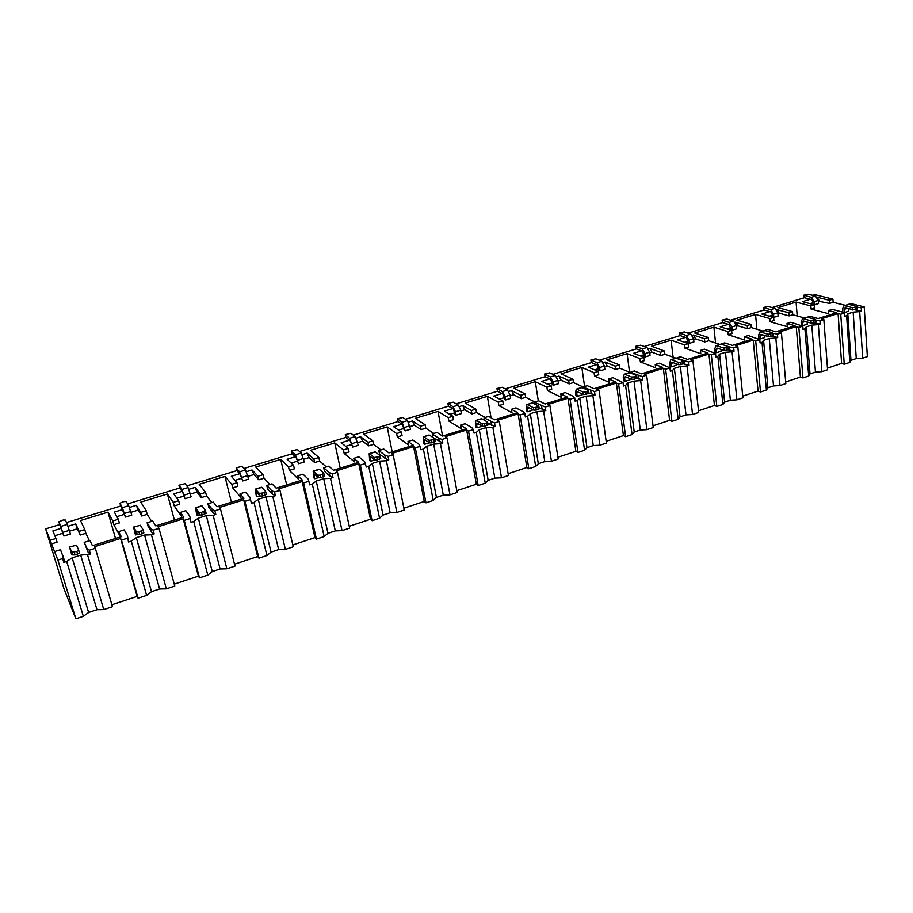 <?xml version="1.0" encoding="UTF-8"?>
<svg xmlns="http://www.w3.org/2000/svg" width="913" height="913" viewBox="0 0 913 913"><rect width="100%" height="100%" fill="white"/><g stroke="black" fill="none" stroke-linecap="round" stroke-linejoin="round"><path stroke-width="1.37" d="M845.392 305.341L833.147 302.271L832.918 299.133L814.613 294.602L812.387 295.276M857.421 307.236L861.267 307.807L861.473 311.036L859.681 311.595L862.694 358.136L867.35 356.595L864.2 306.882L850.836 303.573L847.127 304.805M51.265 543.988L57.085 542.185L55.967 538.499L50.124 540.291L45.65 528.878L64.013 588.759L75.859 618.809L57.884 560.068L50.124 540.291M833.147 302.271L829.483 303.401L829.255 300.263L832.918 299.133M80.218 535.041L85.868 533.295L84.783 529.62L79.123 531.355L80.218 535.041L77.343 528.798L69.571 531.183M112.767 520.992L118.325 519.28L119.363 522.932L113.817 524.655L112.767 520.992L107.951 512.147L80.47 520.524L84.783 529.62M141.732 516.016L147.21 514.327L146.206 510.698L140.728 512.387L141.732 516.016L138.114 510.127L130.993 512.307M173.265 502.355L178.651 500.701L179.61 504.307L174.235 505.973L173.265 502.355L167.387 494.001L140.796 502.116L146.206 510.698M201.248 497.619L206.543 495.987L205.619 492.392L200.324 494.024L201.248 497.619L196.934 492.05L190.429 494.047M231.822 484.324L237.026 482.715L237.905 486.287L232.712 487.896L231.822 484.324L224.94 476.426L199.194 484.289L205.619 492.392M258.87 479.804L263.994 478.229L263.138 474.669L258.002 476.255L258.87 479.804L253.894 474.555L247.971 476.369M288.508 466.851L293.552 465.299L294.363 468.837L289.33 470.389L288.508 466.851L280.702 459.399L255.754 467.022L263.138 474.669M314.654 462.56L319.63 461.019L318.842 457.504L313.867 459.034L314.654 462.56L309.085 457.596L303.709 459.25M343.425 449.938L348.31 448.431L349.051 451.924L344.167 453.441L343.425 449.938L334.751 442.908L310.557 450.292L318.842 457.504M368.726 445.841L373.531 444.357L372.824 440.876L367.996 442.36L368.726 445.841L362.575 441.162L357.725 442.657M396.641 433.538L401.378 432.077L402.062 435.535L397.326 436.996L396.641 433.538L387.169 426.907L363.705 434.063L372.824 440.876M421.133 429.646L425.8 428.197L425.15 424.762L420.471 426.2L421.133 429.646L414.456 425.218L410.085 426.565M448.249 417.64L452.848 416.225L453.464 419.649L448.876 421.064L448.249 417.64L438.012 411.375L415.244 418.325L425.15 424.762M471.964 413.931L476.495 412.528L475.901 409.127L471.37 410.519L471.964 413.931L464.797 409.754L460.882 410.953M498.315 402.211L502.778 400.841L503.337 404.231L498.886 405.6L498.315 402.211L487.371 396.31L465.276 403.055L475.901 409.127M521.3 398.673L525.694 397.315L525.146 393.948L520.752 395.306L521.3 398.673L513.654 394.736L510.184 395.808M546.91 387.249L551.235 385.914L551.749 389.258L547.423 390.604L546.91 387.249L535.303 381.68L513.836 388.23L525.146 393.948M569.187 383.871L573.444 382.558L572.965 379.215L568.685 380.538L569.187 383.871L561.107 380.162L558.048 381.098M594.089 372.709L598.3 371.42L598.757 374.729L594.557 376.03L594.089 372.709L581.866 367.471L561.004 373.828L572.965 379.215M615.693 369.491L619.836 368.213L619.391 364.915L615.248 366.193L615.693 369.491L607.202 365.999L604.543 366.821M639.922 358.592L644.007 357.337L644.418 360.612L640.344 361.879L639.922 358.592L627.117 353.651L606.837 359.836L619.391 364.915M660.875 355.522L664.904 354.278L664.516 351.014L660.476 352.258L660.875 355.522L652.008 352.235L649.714 352.943M684.465 344.863L688.436 343.642L688.801 346.894L684.83 348.115L684.465 344.863L671.112 340.218L651.403 346.244L664.516 351.014M704.802 341.941L708.716 340.732L708.362 337.502L704.448 338.712L704.802 341.941L695.58 338.849L693.629 339.442M727.764 331.533L731.621 330.335L731.952 333.553L728.095 334.74L727.764 331.533L713.898 327.162L694.725 333.017L708.362 337.502M747.507 328.737L751.319 327.562L751.011 324.366L747.199 325.542L747.507 328.737L737.955 325.827L736.335 326.329M769.876 318.557L773.631 317.393L773.916 320.577L770.161 321.741L769.876 318.557L755.53 314.449L736.882 320.143L751.011 324.366M789.049 315.898L792.758 314.757L792.495 311.584L788.786 312.725L789.049 315.898L779.188 313.159L777.887 313.558M810.858 305.935L814.51 304.805L814.75 307.955L811.098 309.085L810.858 305.935L796.068 302.077L777.899 307.624L792.495 311.584M55.967 538.499L52.874 530.875L61.251 528.319M87.557 554.91L103.762 609.564L112.482 606.677L95.329 548.302L89.28 550.208L90.41 554.008L80.686 555.138L72.138 557.832L66.706 561.484L63.819 562.397L64.184 559.692L60.52 549.717L54.552 551.578M776.609 309.564L788.786 312.725M773.631 317.393L761.899 314.061L769.899 311.618M735.033 322.278L747.199 325.542M731.621 330.335L720.266 326.797L728.312 324.332M692.316 335.345L693.344 335.025L704.448 338.712M688.436 343.642L677.492 339.876L685.572 337.399M648.378 348.777L649.816 348.332L660.476 352.258M644.007 357.337L633.508 353.32L641.622 350.843M603.185 362.598L605.045 362.027L615.248 366.193M598.3 371.42L588.269 367.163L596.417 364.664M556.679 376.818L558.973 376.11L568.685 380.538M551.235 385.914L541.717 381.394L549.888 378.895M508.792 391.46L511.565 390.616L520.752 395.306M502.778 400.841L493.785 396.048L502.002 393.537M459.479 406.536L462.743 405.543L471.37 410.519M452.848 416.225L444.437 411.135L452.677 408.625M408.659 422.08L412.448 420.916L420.471 426.2M401.378 432.077L393.583 426.691L401.857 424.157M356.264 438.103L360.612 436.768L367.996 442.36M348.31 448.431L341.165 442.714L349.462 440.18M302.237 454.628L307.167 453.11L313.867 459.034M293.552 465.299L287.116 459.25L295.435 456.705M246.476 471.667L252.045 469.967L258.002 476.255M237.026 482.715L231.343 476.301L239.685 473.756M188.911 489.277L195.142 487.371L200.324 494.024M178.651 500.701L173.767 493.91L182.132 491.354M129.452 507.457L136.391 505.334L140.728 512.387M118.325 519.28L114.308 512.09L122.684 509.534M68.007 526.253L75.688 523.902L79.123 531.355M804.376 297.718L772.056 307.567M764.078 309.998L730.628 320.189M722.685 322.609L688.048 333.165M680.151 335.573L644.27 346.495M636.418 348.892L599.236 360.224M591.441 362.598L552.913 374.33M545.164 376.692L505.22 388.87M497.539 391.209L456.101 403.831M448.5 406.148L405.498 419.25M397.977 421.544L353.331 435.136M345.913 437.407L299.544 451.524M292.217 453.761L244.056 468.437M236.832 470.629L186.777 485.887M179.678 488.044L127.615 503.908M120.653 506.03L66.489 522.533M59.676 524.61L45.65 528.878M817.078 297.216L829.255 300.263M814.51 304.805L802.401 301.678L810.367 299.247M806.282 317.53L809.899 316.32L818.094 318.546L836.799 312.691L828.502 310.523L828.73 313.73L811.098 309.085M792.758 314.757L804.661 318.032M796.068 302.077L797.197 315.978M85.868 533.295L89.394 540.724M90.41 554.008L88.093 552.171L84.19 542.345L89.976 540.542L92.43 545.712L121.303 536.673L118.564 531.64L119.626 535.372L113.817 524.655M54.837 535.714L62.894 533.238M58.877 522.019L63.853 536.034L70.415 534.014L67.322 524.427L65.382 520.045L63.077 520.033L58.923 521.757L60.76 526.424L67.322 524.427M69.673 547.309L71.773 552.217L76.829 551.441L78.666 550.06L76.509 545.175L69.525 547.013L71.476 553.974L72.526 554.762M147.21 514.327L151.615 521.346M154.183 533.911L151.432 534.778L166.36 588.828L174.782 586.043L158.988 528.319L153.156 530.156L154.183 533.911L151.649 532.188L148.134 526.459L147.119 522.75L152.711 521.003L155.781 525.888L183.673 517.146L180.329 512.398L181.31 516.085L174.235 505.973M151.432 534.778L144.574 535.041L136.322 537.643L131.301 541.124L128.505 542.002L127.489 535.68L124.236 529.871L118.564 531.64M127.489 535.68L128.505 542.002M116.864 516.655L124.408 514.339M119.911 503.462L125.435 517.066L131.78 515.115L128.687 505.699L126.211 501.557L123.894 501.568L119.934 503.189L122.342 507.639L128.687 505.699M133.789 527.326L136.482 531.959L138.959 531.971L143.147 529.871L140.397 525.272L133.572 527.063L135.204 534.002L135.729 534.927L137.155 534.482M206.543 495.987L211.782 502.607M215.81 514.498L213.14 515.331L226.869 568.788L235.006 566.083L220.501 508.998L214.863 510.778L215.81 514.498L213.071 512.878L208.883 507.468L207.936 503.805L213.345 502.116L216.997 506.715L243.976 498.281L240.073 493.796L240.975 497.437L232.712 487.896M213.14 515.331L206.304 515.617L198.326 518.128L193.693 521.46L191 522.316L189.767 516.176L185.83 510.687L180.329 512.398M189.767 516.176L191 522.316M176.871 498.213L183.924 496.044M178.982 485.511L179.644 488.01L182.577 491.959L185.019 498.715L191.159 496.82L188.055 487.576L185.077 483.662L178.994 485.225L181.915 489.448L188.055 487.576M195.747 508.027L198.988 512.387L201.476 512.387L205.436 510.367L202.127 506.03L195.45 507.788L196.774 514.692L197.425 515.571L199.582 514.886M263.994 478.229L269.986 484.472M275.384 495.725L272.804 496.535L285.392 549.398L293.267 546.784L279.971 490.327L274.516 492.039L275.384 495.725L272.451 494.207L267.646 489.106L266.779 485.476L272.006 483.844L276.194 488.181L302.283 480.021L297.866 475.799L298.688 479.405L289.33 470.389M272.804 496.535L265.98 496.843L258.265 499.274L253.997 502.458L251.395 503.28L249.968 497.311L245.38 492.141L240.073 493.796M249.968 497.311L251.395 503.28M234.949 480.375L241.546 478.344M236.193 468.129L236.798 470.594L240.199 474.326L242.687 480.946L248.644 479.108L245.54 470.024L242.093 466.338L236.182 467.833L239.594 471.838L245.54 470.024M255.64 489.368L259.406 493.477L264.234 492.723L265.626 491.525L261.814 487.439L255.286 489.151L256.325 496.033L257.067 496.855L259.92 495.953M319.63 461.019L326.34 466.92M333.017 477.567L330.517 478.344L342.033 530.636L349.656 528.102L337.49 472.272L332.218 473.927L333.017 477.567L329.901 476.141L324.503 471.336L323.716 467.741L328.783 466.166L333.473 470.252L358.718 462.355L353.81 458.372L354.564 461.932L344.167 453.441M330.517 478.344L323.704 478.686L316.24 481.037L312.326 484.084L309.792 484.883L308.183 479.063L303.002 474.189L297.866 475.799M291.201 463.085L297.364 461.191M291.624 451.284L292.183 453.715L296.017 457.242L298.562 463.736L304.326 461.955L301.222 453.031L297.341 449.55L291.578 450.976L295.458 454.788L301.222 453.031M313.57 471.313L317.815 475.182L320.315 475.159L323.841 473.299L319.55 469.453L313.159 471.119L313.924 477.967L314.768 478.743L318.272 477.647M373.531 444.357L380.926 449.926M388.778 459.992L386.37 460.745L396.87 512.467L404.254 510.013L393.172 454.788L388.059 456.386L388.778 459.992L385.514 458.657L379.568 454.126L378.838 450.577L383.745 449.048L388.915 452.905L413.361 445.247L407.997 441.493L408.693 445.019L397.326 436.996M386.37 460.745L379.58 461.111L372.344 463.382L368.749 466.303L366.307 467.068L364.527 461.419L358.786 456.82L353.81 458.372M345.696 446.343L351.448 444.574M345.342 434.953L345.856 437.361L350.113 440.694L352.692 447.05L358.284 445.327L355.191 436.562L350.889 433.276L345.285 434.634L349.599 438.263L355.191 436.562M369.639 453.841L374.341 457.493L379.032 456.762L380.162 455.667L375.426 452.038L369.183 453.67L369.685 460.483L370.621 461.213L374.729 459.924M425.8 428.197L433.823 433.447M442.794 442.965L440.454 443.707L449.995 494.857L457.151 492.495L447.073 437.852L442.132 439.415L442.794 442.965L434.805 438.697M440.454 443.707L433.675 444.095L426.679 446.297L423.392 449.082L421.03 449.824L419.09 444.323L412.824 439.986L407.997 441.493M398.536 430.114L403.9 428.459M397.92 421.509L397.429 419.101L397.92 421.509L402.565 424.648L404.242 430.24L405.189 430.879L410.599 429.213L407.518 420.585L402.838 417.481L397.372 418.793L402.097 422.24L407.518 420.585M423.94 436.928L429.053 440.363L433.675 439.644L434.691 438.594L429.544 435.181L423.427 436.779L423.7 443.558L424.705 444.243L429.384 442.771M476.495 412.528L485.1 417.481M495.108 426.485L492.849 427.193L501.488 477.807L508.427 475.502L499.308 421.452L494.515 422.959L495.108 426.485L487.759 423.118M492.849 427.193L486.093 427.604L479.314 429.738L476.312 432.408L474.018 433.127L473.402 429.589L471.93 427.763L465.185 423.678L460.506 425.138L461.133 428.631L448.876 421.064M449.778 414.365L454.765 412.836M448.009 403.751L448.443 406.114L453.441 409.07L455.085 414.593L456.101 415.198L461.362 413.578L460.745 410.188L458.269 405.087L453.236 402.165L447.895 403.432L453.008 406.696L458.269 405.087M476.54 420.539L482.041 423.769L486.606 423.061L487.508 422.057L481.973 418.85L475.981 420.402L475.411 423.643L476.027 427.147L477.111 427.798L482.315 426.166M525.694 397.315L534.847 401.982M545.826 410.496L543.634 411.192L551.429 461.259L558.163 459.034L549.934 405.555L545.289 407.015L545.826 410.496L539.081 407.849M543.634 411.192L536.901 411.615L530.327 413.68L527.6 416.237L525.386 416.944L524.815 413.441L523.16 411.717L515.948 407.871L511.417 409.286L511.988 412.733L498.886 405.6M499.502 399.095L504.136 397.669M497.083 388.835L497.482 391.175L502.823 393.971L504.433 399.403L505.505 399.974L510.607 398.41L510.059 395.044L507.537 390.056L502.161 387.295L496.946 388.516L502.424 391.609L507.537 390.056M527.531 404.653L533.397 407.7L537.894 406.993L538.693 406.034L532.793 403.01L526.927 404.539L526.208 407.78L526.767 411.238L527.919 411.854L533.101 409.8M573.444 382.558L583.11 386.952M595.014 394.998L592.879 395.671L599.875 445.213L606.403 443.045L599.031 390.148L594.523 391.563L595.014 394.998L588.805 392.887M592.879 395.671L586.18 396.116L579.801 398.125L577.336 400.567L575.179 401.252L574.676 397.794L572.828 396.151L565.193 392.533L560.799 393.902L561.312 397.315L547.423 390.604M547.766 384.259L552.068 382.935M544.753 374.353L545.107 376.67L550.756 379.294L552.331 384.658L553.483 385.195L558.436 383.677L557.934 380.356L555.366 375.46L549.672 372.858L544.582 374.022L550.402 376.966L555.366 375.46M576.97 389.246L583.179 392.111L585.69 392.019L588.314 390.502L582.083 387.648L576.331 389.155L575.475 392.385L575.977 395.808L577.199 396.39L582.289 394.793L582.152 393.902M619.836 368.213L630.21 372.447M642.729 379.968L640.652 380.618L646.895 429.635L653.24 427.535L646.666 375.186L642.295 376.555L642.729 379.968L636.966 378.267M640.652 380.618L633.987 381.075L627.79 383.015L625.576 385.366L623.488 386.028L623.031 382.604L612.988 377.651L608.709 378.975L609.176 382.353L594.557 376.03M594.637 369.856L598.631 368.635M591.053 360.281L591.373 362.564L597.33 365.052L598.871 370.336L600.069 370.849L604.885 369.366L604.44 366.079L601.815 361.274L595.835 358.832L590.859 359.95L597.011 362.746L601.815 361.274M624.949 374.296L631.465 376.989L633.976 376.898L636.452 375.437L629.902 372.755L624.275 374.216L623.271 377.457L623.727 380.847L625.006 381.383L629.947 379.842L629.787 378.564M664.904 354.278L676.328 358.284L670.804 359.722L669.686 362.963L670.085 366.307L671.42 366.821L676.225 365.314L676.031 363.739M689.041 365.371L687.033 365.999L692.556 414.502L698.707 412.459L692.91 360.669L688.664 362.005L689.041 365.371L683.323 363.865M687.033 365.999L680.39 366.467L674.376 368.361L672.39 370.621L670.359 371.26L669.959 367.871L659.38 363.203L655.237 364.492L655.648 367.836L640.344 361.879M640.173 355.865L643.87 354.735M636.053 346.609L636.35 348.869L642.569 351.197L644.087 356.412L645.343 356.892L650.022 355.454L649.622 352.201L646.963 347.488L640.709 345.194L635.836 346.278L642.284 348.926L646.963 347.488M708.716 340.732L719.855 344.441M734.018 351.197L732.066 351.813L736.905 399.814L742.897 397.828L737.818 346.563L733.687 347.864L734.018 351.197L728.186 349.805M732.066 351.813L725.458 352.292L719.615 354.13L717.846 356.287L715.883 356.915L715.53 353.559L704.448 349.165L700.419 350.421L700.785 353.719L684.83 348.115M684.442 342.272L687.854 341.222M679.82 333.302L680.071 335.55L686.565 337.742L688.048 342.889L689.361 343.334L693.903 341.941L693.549 338.712L690.856 334.101L684.339 331.933L679.569 332.983L686.314 335.482L690.856 334.101M716.739 345.696L723.826 348.081L728.083 347.408L728.528 346.609L721.407 344.247L715.986 345.65L714.753 348.88L715.107 352.19L716.5 352.68L721.156 351.208L720.973 349.382M751.319 327.562L762.857 331.054M777.716 337.422L775.822 338.027L780.022 385.526L785.831 383.597L781.437 332.868L777.42 334.124L777.716 337.422L771.725 336.132M775.822 338.027L769.237 338.518L763.565 340.309L762.001 342.375L760.084 342.98L759.776 339.67L748.238 335.528L744.323 336.749L744.643 340.013L728.095 334.74M727.49 329.045L730.628 328.075M722.388 320.372L722.605 322.586L729.339 324.651L730.788 329.73L732.158 330.152L736.574 328.794L736.266 325.599L733.538 321.068L726.782 319.036L722.103 320.052L729.122 322.415L733.538 321.068M760.666 332.012L768.016 334.249L772.215 333.587L772.581 332.811L765.208 330.597L759.89 331.978L758.543 335.197L758.851 338.483L760.301 338.928L764.82 337.513L764.638 335.47M820.182 324.047L818.333 324.629L821.928 371.648L827.577 369.765L823.834 319.55L819.931 320.783L820.182 324.047L814.054 322.837M818.333 324.629L811.794 325.131L806.27 326.865L804.912 328.851L803.052 329.445L802.789 326.169L790.806 322.266L786.995 323.453L787.268 326.694L770.161 321.741M769.351 316.183L772.238 315.293M763.804 307.784L763.998 309.975L770.96 311.915L772.101 313.775L772.387 316.925L773.79 317.325L778.093 316.001L777.819 312.839L775.069 308.389L768.084 306.483L763.496 307.464L770.766 309.701L775.069 308.389M803.36 318.705L810.949 320.805L813.437 320.668L815.389 319.413L807.777 317.336L802.561 318.683L801.1 321.901L801.374 325.154L802.869 325.576L807.263 324.195L807.092 321.981M810.093 303.664L812.741 302.854M818.322 301.142L829.483 303.401M861.473 311.036L855.207 309.906M859.681 311.595L853.164 312.12L847.8 313.81L846.625 315.715L844.81 316.286L844.582 313.033L841.843 311.869L832.2 309.37L828.502 310.523M814.476 304.794L818.505 303.55L818.265 300.434L815.492 296.052L808.29 294.26L803.794 295.219L811.292 297.33L815.492 296.052M844.879 305.775L852.685 307.738L857.398 306.745L849.17 304.44L844.046 305.764L842.494 308.971L842.722 312.189L844.263 312.588L848.542 311.242L848.382 308.879M63.853 536.034L60.76 526.424M74.238 552.251L75.049 554.933L72.584 554.899L70.963 551.11M75.049 554.933L79.431 553.061L78.689 550.117M71.899 554.956L70.758 551.167M69.525 547.013L76.509 545.175M125.435 517.066L122.342 507.639M138.959 531.971L139.712 534.63L137.235 534.607L135.158 531.035M139.712 534.63L143.866 532.861L143.193 530.008M135.729 534.927L134.679 531.183M133.572 527.063L140.397 525.272M185.019 498.715L181.915 489.448M201.476 512.387L202.161 515.012L199.673 515.012L196.432 510.629L196.455 511.862L197.174 511.634M202.161 515.012L206.11 513.346L205.482 510.572M197.425 515.571L196.455 511.862M242.687 480.946L239.594 471.838M261.894 493.454L262.522 496.056L260.034 496.067L256.268 491.936L256.176 493.191L257.135 492.894M262.522 496.056L266.276 494.481L265.694 491.787M257.067 496.855L256.176 493.191M298.562 463.736L295.458 454.788M320.315 475.159L320.885 477.727L318.397 477.75L314.14 473.858L313.946 475.125L315.122 474.76M320.885 477.727L324.412 475.867M314.768 478.743L313.946 475.125M352.692 447.05L349.599 438.263M376.841 457.447L377.366 459.992L374.866 460.026L370.164 456.363L369.879 457.63L371.249 457.208M377.366 459.992L380.687 458.2M370.621 461.213L369.879 457.63M405.189 430.879L402.097 422.24M431.552 440.306L432.032 442.816L429.521 442.873L424.408 439.415L424.031 440.705L425.595 440.214M432.032 442.816L435.204 441.139M424.705 444.243L424.031 440.705M428.927 435.067L429.544 435.181M456.101 415.198L455.484 411.797L453.008 406.696M448.443 406.114L447.952 403.717M484.552 423.7L484.974 426.188L482.475 426.257L476.974 423.004L476.506 424.294L478.241 423.746M484.974 426.188L488.021 424.602M477.111 427.798L476.506 424.294M481.299 418.747L481.973 418.85M505.505 399.974L504.946 396.619L502.424 391.609M497.482 391.175L496.992 388.778M535.897 407.62L536.285 410.074L533.785 410.154L527.919 407.084L527.372 408.385L529.266 407.791M536.285 410.074L539.195 408.568M527.919 411.854L527.372 408.385M532.074 402.941L532.793 403.01M553.483 385.195L552.97 381.874L550.402 376.966M545.107 376.67L544.616 374.273M585.69 392.019L586.032 394.45L583.533 394.542L577.062 391.609L576.696 392.967L578.751 392.316M586.032 394.45L588.828 393.035M577.199 396.39L576.696 392.967M581.307 387.603L582.083 387.648M600.069 370.849L599.613 367.551L597.011 362.746M591.373 362.564L590.894 360.179M633.976 376.898L634.284 379.294L631.785 379.397L625.268 376.681L624.56 377.993L626.763 377.309M634.284 379.294L636.966 377.959M625.006 381.383L624.56 377.993M629.08 372.721L629.902 372.755M645.343 356.892L644.943 353.639L642.284 348.926M636.35 348.869L635.859 346.495M671.512 359.79L678.336 362.324L680.836 362.21L681.109 364.595L678.61 364.698L671.797 362.141L671.032 363.465L673.36 362.735M681.109 364.595L683.677 363.328M671.42 366.821L671.032 363.465M680.836 362.21L683.175 360.806L676.328 358.284M675.46 358.273L670.804 359.722M689.361 343.334L688.995 340.115L686.314 335.482M680.071 335.55L679.592 333.177M726.326 347.956L726.565 350.318L724.066 350.432L716.979 348.036L716.157 349.359L718.611 348.583M726.565 350.318L729.042 349.108M716.5 352.68L716.157 349.359M720.505 344.247L721.407 344.247M732.158 330.152L731.838 326.968L729.122 322.415M722.605 322.586L722.126 320.235M770.504 334.124L770.709 336.452L768.221 336.566L760.883 334.318L759.993 335.642L762.572 334.843M770.709 336.452L773.094 335.311M760.301 338.928L759.993 335.642M764.272 330.609L765.208 330.597M773.79 317.325L773.516 314.163L770.766 309.701M763.998 309.975L763.519 307.635M813.437 320.668L813.609 322.974L811.132 323.099L803.543 320.988L802.607 322.323L805.3 321.479M813.609 322.974L815.914 321.89M802.869 325.576L802.607 322.323M806.807 317.359L807.777 317.336M814.305 304.748L814.076 301.712L811.292 297.33M812.855 304.371L812.627 301.347L811.463 299.521L804.296 297.706L803.805 295.367M855.161 307.601L855.31 309.872L845.027 308.035L844.034 309.37L846.83 308.491M855.31 309.872L857.535 308.856M844.263 312.588L844.034 309.37M848.166 304.486L849.17 304.44M107.951 512.147L115.517 538.487M438.012 411.375L442.6 436.094L437.007 432.454L432.248 433.937L432.91 437.418M511.417 409.286L517.591 412.619L494.629 419.809L488.626 416.385L484.016 417.812L484.449 420.288M560.799 393.902L567.338 397.041L545.072 404.014L538.693 400.784L534.219 402.177L534.482 403.877M608.709 378.975L615.602 381.931L593.998 388.698L587.253 385.663L582.916 387.009L583.076 388.105M655.237 364.492L662.45 367.266L641.474 373.839L634.398 370.975L630.187 372.287L630.267 372.903M700.419 350.421L707.929 353.034L687.557 359.402L680.185 356.721L676.122 358.227M744.323 336.749L752.107 339.202L732.329 345.388L724.66 342.866L720.688 344.19M786.995 323.453L795.052 325.758L775.822 331.773L767.879 329.41L764.021 330.689M63.819 562.397L62.655 558.562L63.02 555.88M62.655 558.562L57.884 560.068M864.2 306.882L861.267 307.807M127.432 538.225L121.497 540.097L120.619 538.465L94.53 546.647L95.329 548.302M84.19 542.345L86.975 548.382L89.28 550.208M190.007 518.573L184.266 520.376L183.193 518.846L157.995 526.744L158.988 528.319M147.119 522.75L150.622 528.433L153.156 530.156M250.482 499.582L244.935 501.328L243.68 499.89L219.325 507.525L220.501 508.998M207.936 503.805L212.124 509.169L214.863 510.778M308.971 481.219L303.607 482.909L302.18 481.55L278.613 488.934L279.971 490.327M266.779 485.476L271.583 490.532L274.516 492.039M365.554 463.45L360.361 465.082L358.786 463.804L335.984 470.948L337.49 472.272M323.716 467.741L329.102 472.512L332.218 473.927M420.334 446.252L415.312 447.838L413.589 446.628L391.506 453.544L393.172 454.788M378.838 450.577L384.784 455.073L388.059 456.386M442.6 436.094L466.292 428.676L460.506 425.138M473.402 429.589L468.529 431.119L466.669 429.989L445.282 436.688L447.073 437.852M432.248 433.937L438.697 438.172L442.132 439.415M524.815 413.441L520.09 414.924L518.116 413.851L497.38 420.357L499.308 421.452M484.016 417.812L494.515 422.959M574.676 397.794L570.089 399.232L567.989 398.216L547.88 404.527L549.934 405.555M534.219 402.177L545.289 407.015M623.031 382.604L618.592 384.008L616.378 383.049L596.874 389.166L599.031 390.148M582.916 387.009L594.523 391.563M669.959 367.871L665.645 369.229L663.34 368.327L644.395 374.273L646.666 375.186M630.187 372.287L642.295 376.555M715.53 353.559L711.341 354.883L708.922 354.039L690.536 359.802L692.91 360.669M676.088 357.999L688.664 362.005M759.776 339.67L755.713 340.948L753.214 340.161L735.353 345.753L737.818 346.563M728.836 346.814L733.687 347.864M802.789 326.169L798.829 327.402L796.25 326.671L778.892 332.104L781.437 332.868M772.923 333.291L777.42 334.124M844.582 313.033L840.736 314.243L838.077 313.547L821.198 318.842L823.834 319.55M815.777 320.109L819.931 320.783M72.138 557.832L88.618 612.463L83.345 616.332L66.706 561.484M83.345 616.332L75.859 618.809M166.36 588.828L159.592 588.988L151.49 591.67L146.628 595.367L138.08 598.198L121.497 540.097M146.628 595.367L131.301 541.124M226.869 568.788L220.113 568.982L212.284 571.572L207.787 575.11L199.525 577.849L184.266 520.376M207.787 575.11L193.693 521.46M285.392 549.398L278.648 549.615L271.07 552.125L266.938 555.515L258.938 558.163L244.935 501.328M266.938 555.515L253.997 502.458M342.033 530.636L335.299 530.875L327.972 533.306L324.172 536.547L316.423 539.115L303.607 482.909M324.172 536.547L312.326 484.084M396.87 512.467L390.159 512.741L383.061 515.08L379.568 518.196L372.082 520.672L360.361 465.082M379.568 518.196L368.749 466.303M449.995 494.857L443.307 495.154L436.425 497.437L433.241 500.415L425.983 502.823L415.312 447.838M433.241 500.415L423.392 449.082M501.488 477.807L494.823 478.127L488.158 480.329L485.248 483.182L478.207 485.522L468.529 431.119M485.248 483.182L476.312 432.408M551.429 461.259L544.787 461.601L538.316 463.736L535.669 466.475L528.844 468.746L520.09 414.924M535.669 466.475L527.6 416.237M599.875 445.213L593.256 445.567L586.979 447.644L584.582 450.28L577.963 452.471L570.089 399.232M584.582 450.28L577.336 400.567M646.895 429.635L640.31 430.012L634.215 432.02L632.047 434.554L625.622 436.676L618.592 384.008M632.047 434.554L625.576 385.366M692.556 414.502L685.994 414.901L680.071 416.853L678.142 419.284L671.9 421.35L665.645 369.229M678.142 419.284L672.39 370.621M736.905 399.814L730.377 400.214L724.625 402.119L722.902 404.448L716.842 406.456L711.341 354.883M722.902 404.448L717.846 356.287M780.022 385.526L773.516 385.948L767.924 387.797L766.406 390.045L760.506 391.997L755.713 340.948M766.406 390.045L762.001 342.375M821.928 371.648L815.457 372.082L810.025 373.885L808.69 376.03L802.961 377.925L798.829 327.402M808.69 376.03L804.912 328.851M862.694 358.136L856.257 358.592L850.962 360.338L849.809 362.404L844.24 364.253L840.736 314.243M849.809 362.404L846.625 315.715M103.762 609.564L96.983 609.701L88.618 612.463M138.08 598.198L137.155 596.406L111.911 604.76M199.525 577.849L198.418 576.149L174.257 584.137M258.938 558.163L257.66 556.553L234.527 564.211M316.423 539.115L314.996 537.597L292.833 544.924M372.082 520.672L370.495 519.246L349.257 526.265M425.983 502.823L424.248 501.465L403.888 508.199M478.207 485.522L476.346 484.232L456.82 490.692M528.844 468.746L526.869 467.524L508.13 473.721M577.963 452.471L575.875 451.319L557.889 457.265M625.622 436.676L623.431 435.592L606.164 441.299M671.9 421.35L669.594 420.322L653.023 425.8M716.842 406.456L714.445 405.486L698.525 410.759M760.506 391.997L758.03 391.072L742.726 396.139M802.961 377.925L800.404 377.058L785.694 381.931M844.24 364.253L841.603 363.431L827.463 368.11M80.686 555.138L96.983 609.701M120.619 538.465L137.155 596.406M136.322 537.643L151.49 591.67M144.574 535.041L159.592 588.988M183.193 518.846L198.418 576.149M198.326 518.128L212.284 571.572M206.304 515.617L220.113 568.982M243.68 499.89L257.66 556.553M258.265 499.274L271.07 552.125M265.98 496.843L278.648 549.615M302.18 481.55L314.996 537.597M316.24 481.037L327.972 533.306M323.704 478.686L335.299 530.875M358.786 463.804L370.495 519.246M372.344 463.382L383.061 515.08M379.58 461.111L390.159 512.741M413.589 446.628L424.248 501.465M426.679 446.297L436.425 497.437M433.675 444.095L443.307 495.154M466.669 429.989L476.346 484.232M479.314 429.738L488.158 480.329M486.093 427.604L494.823 478.127M518.116 413.851L526.869 467.524M530.327 413.68L538.316 463.736M536.901 411.615L544.787 461.601M567.989 398.216L575.875 451.319M579.801 398.125L586.979 447.644M586.18 396.116L593.256 445.567M616.378 383.049L623.431 435.592M627.79 383.015L634.215 432.02M633.987 381.075L640.31 430.012M663.34 368.327L669.594 420.322M674.376 368.361L680.071 416.853M680.39 366.467L685.994 414.901M708.922 354.039L714.445 405.486M719.615 354.13L724.625 402.119M725.458 352.292L730.377 400.214M753.214 340.161L758.03 391.072M763.565 340.309L767.924 387.797M769.237 338.518L773.516 385.948M796.25 326.671L800.404 377.058M806.27 326.865L810.025 373.885M811.794 325.131L815.457 372.082M838.077 313.547L841.603 363.431M847.8 313.81L850.962 360.338M853.164 312.12L856.257 358.592M857.01 309.347L857.079 310.374M817.717 298.311L819.326 300.834M86.975 548.382L88.093 552.171M75.688 523.902L77.343 528.798M136.391 505.334L138.114 510.127M150.622 528.433L151.649 532.188M195.142 487.371L196.934 492.05M212.124 509.169L213.071 512.878M252.045 469.967L253.894 474.555M271.583 490.532L272.451 494.207M307.167 453.11L309.085 457.596M329.102 472.512L329.901 476.141M360.612 436.768L362.575 441.162M384.784 455.073L385.514 458.657M412.448 420.916L414.456 425.218M438.697 438.172L439.358 441.721M462.743 405.543L464.797 409.754M490.943 421.806L491.536 425.31M511.565 390.616L513.654 394.736M541.58 405.943L542.128 409.412M558.973 376.11L561.107 380.162M590.7 390.547L591.19 393.982M605.045 362.027L607.202 365.999M638.358 375.62L638.792 379.021M649.816 348.332L652.008 352.235M684.613 361.126L685.001 364.481M693.344 335.025L695.58 338.849M729.544 347.054L729.875 350.375M735.695 322.072L737.955 325.827M773.197 333.371L773.482 336.657M776.906 309.473L779.188 313.159M815.777 322.221L815.868 323.339M167.387 494.001L174.383 520.056M224.94 476.426L231.4 502.207M280.702 459.399L286.659 484.917M334.751 442.908L340.229 468.141M387.169 426.907L392.179 451.878M487.371 396.31L491.034 417.755M535.303 381.68L538.316 400.91M581.866 367.471L584.582 386.496M627.117 353.651L629.525 372.162M671.112 340.218L673.109 357.303M713.898 327.162L715.564 343.014M755.53 314.449L756.923 329.262M71.773 552.217L72.584 554.899M76.829 551.441L77.628 554.123M62.746 532.37L69.32 530.35M136.482 531.959L137.235 534.607M141.469 531.183L142.211 533.843M124.408 513.437L130.764 511.485M198.988 512.387L199.673 515.012M203.896 511.622L204.58 514.259M184.072 495.131L190.224 493.237M259.406 493.477L260.034 496.067M264.234 492.723L264.861 495.325M241.819 477.396L247.777 475.57M317.815 475.182L318.397 477.75M322.574 474.44L323.145 477.008M297.752 460.22L303.527 458.452M374.341 457.493L374.866 460.026M379.032 456.762L379.546 459.296M351.962 443.581L357.554 441.869M429.053 440.363L429.521 442.873M433.675 439.644L434.143 442.154M404.516 427.455L409.937 425.789M482.041 423.769L482.475 426.257M486.606 423.061L487.028 425.549M455.484 411.797L460.745 410.188M533.397 407.7L533.785 410.154M537.894 406.993L538.271 409.446M504.946 396.619L510.059 395.044M583.179 392.111L583.533 394.542M587.618 391.415L587.961 393.845M552.97 381.874L557.934 380.356M631.465 376.989L631.785 379.397M635.847 376.304L636.156 378.712M599.613 367.551L604.44 366.079M678.336 362.324L678.61 364.698M682.65 361.639L682.924 364.025M644.943 353.639L649.622 352.201M723.826 348.081L724.066 350.432M728.083 347.408L728.323 349.759M688.995 340.115L693.549 338.712M768.016 334.249L768.221 336.566M772.215 333.587L772.421 335.904M731.838 326.968L736.266 325.599M810.949 320.805L811.132 323.099M815.104 320.143L815.275 322.449M773.516 314.163L777.819 312.839M804.125 295.527L804.296 297.706M852.685 307.738L852.845 310.009M856.782 307.088L856.93 309.37M814.076 301.712L818.265 300.434M78.632 550.368L79.431 553.061M143.124 530.202L143.866 532.861M205.436 510.721L206.11 513.346M201.83 505.802L195.45 507.788M265.649 491.89L266.276 494.481M261.449 487.234L255.286 489.151M323.887 473.676L324.457 476.244M319.128 469.259L313.159 471.119M380.242 456.044L380.767 458.577M374.958 451.878L369.183 453.67M434.805 438.982L435.273 441.493M429.019 435.033L423.427 436.779M487.645 422.445L488.078 424.933M481.402 418.713L475.981 420.402M538.864 406.422L539.252 408.876M532.188 402.895L526.927 404.539M588.52 390.89L588.862 393.309M581.433 387.557L576.331 389.155M636.692 375.814L637 378.21M629.217 372.675L624.275 374.216M683.438 361.183L683.711 363.557M728.825 346.986L729.065 349.337M720.654 344.19L715.986 345.65M772.912 333.188L773.117 335.505M764.421 330.563L759.89 331.978M815.754 319.778L815.925 322.072M806.966 317.313L802.561 318.683M857.398 306.745L857.547 309.016M848.337 304.428L844.046 305.764"/></g></svg>
